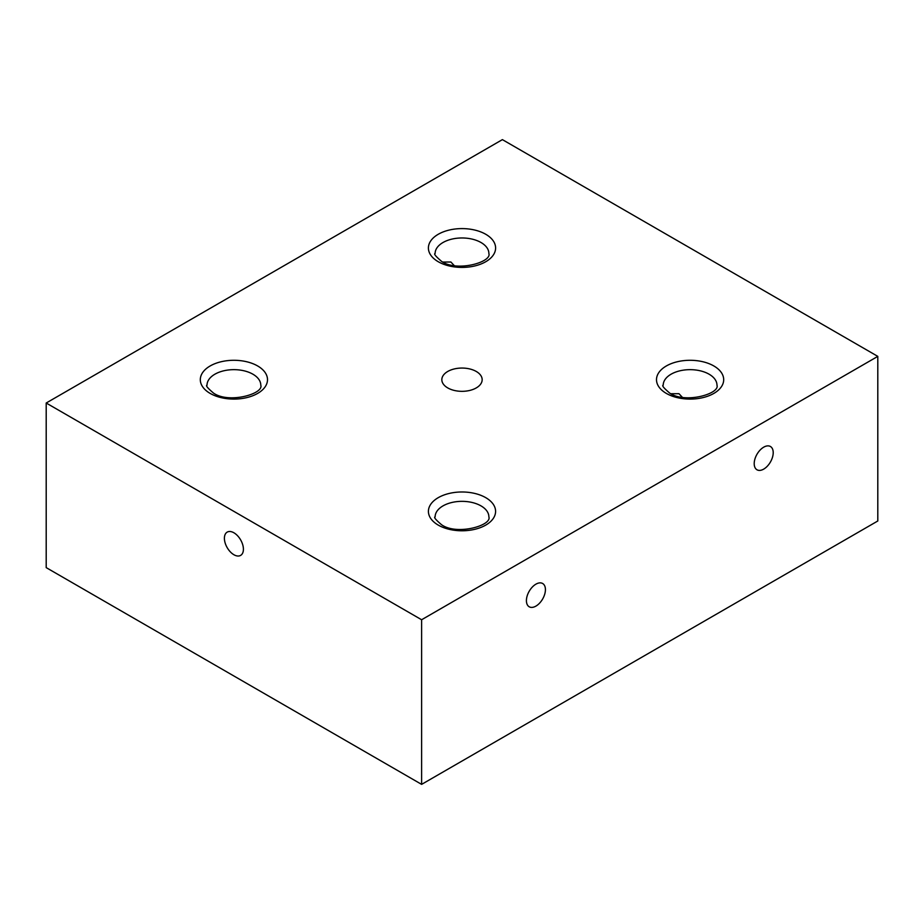 <?xml version="1.0" encoding="UTF-8"?>
<svg xmlns="http://www.w3.org/2000/svg" width="924" height="924" viewBox="0 0 924 924"><rect width="100%" height="100%" fill="white"/><g stroke="black" fill="none" stroke-linecap="round" stroke-linejoin="round"><path stroke-width="1.39" d="M233.899 532.778A13.444 7.762 -120 0 0 227.189 532.12A13.444 7.762 -120 0 0 225.121 542.885A13.444 7.762 -120 0 0 233.899 554.735A13.444 7.762 -120 0 0 240.621 555.393A13.444 7.762 -120 0 0 242.689 544.629A13.444 7.762 -120 0 0 233.899 532.778M535.92 584.164A13.444 7.762 -60 0 1 542.642 583.494A13.444 7.762 -60 0 1 544.698 594.271A13.444 7.762 -60 0 1 535.92 606.109A13.444 7.762 -60 0 1 529.198 606.779A13.444 7.762 -60 0 1 527.142 596.003A13.444 7.762 -60 0 1 535.92 584.164M763.709 447.17A13.444 7.762 -60 0 1 770.431 446.5A13.444 7.762 -60 0 1 772.487 457.276A13.444 7.762 -60 0 1 763.709 469.115A13.444 7.762 -60 0 1 756.987 469.785A13.444 7.762 -60 0 1 754.931 459.009A13.444 7.762 -60 0 1 763.709 447.17M670.928 393.739L678.978 393.705L682.316 397.262M442.827 262.058L450.889 262.012L454.215 265.569M476.253 371.46A20.166 11.642 0 0 0 454.285 368.942A20.166 11.642 0 0 0 441.834 379.695A20.166 11.642 0 0 0 447.747 387.918A20.166 11.642 0 0 0 469.715 390.448A20.166 11.642 0 0 0 482.166 379.695A20.166 11.642 0 0 0 476.253 371.46M877.8 356.375L502.39 139.628L46.2 403.014L46.2 567.625L421.61 784.372L877.8 520.986L877.8 356.375L421.61 619.75L421.61 784.372M46.2 403.014L421.61 619.75M488.877 516.874A26.877 15.523 0 0 0 481.011 505.89A26.877 15.523 0 0 0 451.709 502.529A26.877 15.523 0 0 0 435.123 516.874C433.564 517.14 435.724 519.773 441.603 524.763C457.114 535.701 492.099 525.421 488.877 516.874M485.758 497.666A33.599 19.404 180 0 1 485.758 525.098A33.599 19.404 180 0 1 438.242 525.098A33.599 19.404 180 0 1 438.242 497.666A33.599 19.404 180 0 1 485.758 497.666M260.787 385.181A26.877 15.523 0 0 0 252.91 374.208A26.877 15.523 0 0 0 223.62 370.836A26.877 15.523 0 0 0 207.022 385.181C205.475 385.447 207.634 388.08 213.502 393.081C229.013 404.007 264.01 393.728 260.787 385.181M257.669 365.973A33.599 19.404 180 0 1 257.669 393.405A33.599 19.404 180 0 1 210.141 393.405A33.599 19.404 180 0 1 210.141 365.973A33.599 19.404 180 0 1 257.669 365.973M488.877 253.488A26.877 15.523 0 0 0 481.011 242.515A26.877 15.523 0 0 0 451.709 239.154A26.877 15.523 0 0 0 435.123 253.488C433.564 253.765 435.724 256.387 441.603 261.388C457.114 272.314 492.099 262.046 488.877 253.488M485.758 234.28A33.599 19.404 180 0 1 485.758 261.723A33.599 19.404 180 0 1 438.242 261.723A33.599 19.404 180 0 1 438.242 234.28A33.599 19.404 180 0 1 485.758 234.28M716.978 385.181A26.877 15.523 0 0 0 709.101 374.208A26.877 15.523 0 0 0 679.81 370.836A26.877 15.523 0 0 0 663.213 385.181C661.665 385.447 663.825 388.08 669.692 393.081C685.204 404.007 720.2 393.728 716.978 385.181M713.859 365.973A33.599 19.404 180 0 1 713.859 393.405A33.599 19.404 180 0 1 666.331 393.405A33.599 19.404 180 0 1 666.331 365.973A33.599 19.404 180 0 1 713.859 365.973"/></g></svg>
